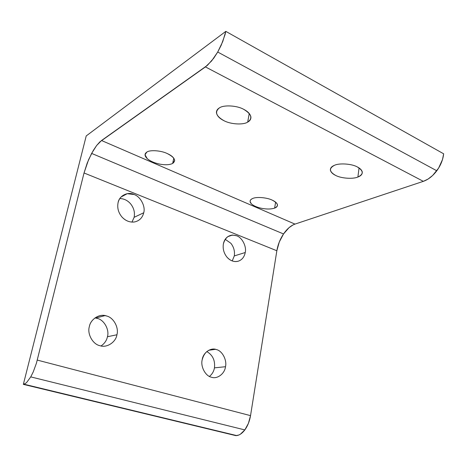 <?xml version="1.0" encoding="UTF-8"?>
<svg xmlns="http://www.w3.org/2000/svg" width="467" height="467" viewBox="0 0 467 467"><rect width="100%" height="100%" fill="white"/><g stroke="black" fill="none" stroke-linecap="round" stroke-linejoin="round"><path stroke-width="0.7" d="M436.797 170.782L217.721 52.03L211.621 60.932L205.433 66.909L423.341 181.342L428.07 179.065L432.664 175.469L438.595 168.132L442.506 159.539L443.65 153.806L225.812 31.371L222.736 41.598L217.721 52.03L436.797 170.782C432.751 176.094 428.268 179.614 423.341 181.342L205.433 66.909L99.938 141.805L96.616 145.523L91.62 153.41L87.224 163.006L84.031 172.971L276.849 250.75L279.278 242.034L283.533 233.955L91.62 153.41L283.533 233.955L289.02 227.662L292.99 224.942L294.975 224.102L101.52 140.514L294.975 224.102L423.341 181.342L294.975 224.102C290.853 225.584 287.042 228.871 283.533 233.955C280.101 239.133 277.871 244.731 276.849 250.75L84.031 172.971L36.444 363.128L33.256 371.884L30.74 376.887L26.841 382.251L25.603 383.343L23.35 384.364L235.794 435.623L238.835 435.028L240.382 434.217L244.831 429.914L30.74 376.887L244.831 429.914L248.403 423.376L250.534 415.642L37.272 360.092L250.534 415.642L276.849 250.75L250.534 415.642C249.588 421.187 247.685 425.945 244.831 429.914C241.912 433.726 238.9 435.629 235.794 435.623L23.35 384.364L86.22 135.932L225.812 31.371L443.65 153.806C443.014 159.685 440.731 165.341 436.797 170.782M134.134 217.318L143.737 212.765C145.692 206.402 140.456 196.496 134.029 194.494L127.205 193.7C122.266 194.949 119.219 197.95 118.075 202.719C117.083 207.879 118.361 212.625 121.91 216.951C125.279 220.611 129.201 222.315 133.673 222.058L134.829 221.889C139.499 220.745 142.47 217.704 143.737 212.765L134.134 217.318L131.968 222.094L134.134 217.318C135.056 212.362 133.831 207.815 130.456 203.665C133.831 207.815 135.056 212.362 134.134 217.318M119.85 198.545C123.983 198.668 127.52 200.378 130.456 203.665C127.52 200.378 123.983 198.668 119.85 198.545M173.782 158.179L172.667 163.432L174.693 160.543C174.29 157.928 171.815 155.599 167.262 153.55C161.086 150.485 149.784 149.709 146.819 152.114L145.033 154.781L147.228 158.634C150.292 161.22 154.565 163.071 160.035 164.186C165.499 165.131 169.714 164.88 172.667 163.432L173.782 158.179M249.25 113.493L247.685 122.109C249.898 120.941 250.977 119.26 250.925 117.071C250.335 114.047 247.919 111.461 243.675 109.319C236.973 105.449 223.465 104.725 219.303 107.965C217.371 109.109 216.414 110.661 216.419 112.623C216.98 115.834 219.508 118.525 224.002 120.708C230.552 124.321 243.289 125.103 247.685 122.109L249.25 113.493M234.294 255.922L245.239 252.519C246.751 246.518 242.093 237.434 236.623 235.771L232.461 235.035C227.499 235.736 224.464 238.707 223.366 243.949C222.654 248.794 223.839 253.172 226.927 257.095C229.385 259.938 232.274 261.432 235.602 261.578L237.931 261.298C241.848 260.09 244.282 257.165 245.239 252.519L234.294 255.922L232.227 260.936L234.294 255.922C234.959 251.264 233.815 247.049 230.861 243.278C233.815 247.049 234.959 251.264 234.294 255.922M225.187 239.308L230.861 243.278L225.187 239.308M275.612 202.141L274.637 208.101C276.569 207.412 277.521 206.35 277.491 204.914C277.065 203.087 275.279 201.475 272.127 200.086C266.99 197.512 256.255 196.642 252.7 198.493C250.902 199.228 250.032 200.238 250.084 201.522L251.258 203.711C253.505 205.848 257.136 207.418 262.145 208.428C267.2 209.309 271.362 209.198 274.637 208.101L275.612 202.141M359.059 167.957L357.891 177.028C361.009 175.901 362.468 174.179 362.258 171.874C361.709 169.953 360.063 168.313 357.313 166.941C351.914 163.777 339.229 162.901 334.413 165.33C331.564 166.462 330.227 168.097 330.397 170.233C330.94 172.276 332.673 173.993 335.598 175.394C340.928 178.376 352.929 179.275 357.891 177.028L359.059 167.957M107.445 336.736L116.919 334.769C119.073 327.653 113.504 317.478 106.599 315.996L104.993 315.61C98.432 313.982 90.446 319.802 89.337 326.649C87.02 333.905 92.851 344.372 99.897 345.679L100.055 345.726C106.832 348.166 115.904 342.124 116.919 334.769L107.445 336.736C106.657 340.496 104.526 343.566 101.059 345.954C104.526 343.566 106.657 340.496 107.445 336.736C109.582 329.778 104.123 319.842 97.329 318.412C104.123 319.842 109.582 329.778 107.445 336.736M94.994 317.928L97.329 318.412L94.994 317.928M214.446 367.856L225.491 366.718C227.137 360.069 222.216 350.77 216.384 349.567L215.456 349.328C208.621 348.726 204.19 352.235 202.17 359.853C200.401 366.63 205.533 376.174 211.463 377.225L211.557 377.254C217.295 379.391 224.808 373.588 225.491 366.718L214.446 367.856C213.88 371.277 212.211 374.137 209.444 376.425C212.211 374.137 213.88 371.277 214.446 367.856C215.275 360.46 212.724 355.031 206.793 351.563C212.724 355.031 215.275 360.46 214.446 367.856M225.491 366.718C224.808 373.641 217.202 379.438 211.463 377.225C205.533 376.174 200.401 366.63 202.17 359.853C202.952 352.783 210.769 347.232 216.384 349.567C222.216 350.77 227.137 360.069 225.491 366.718M116.919 334.769C115.898 342.206 106.674 348.236 99.897 345.679C92.851 344.372 87.02 333.905 89.337 326.649C90.493 319.037 99.985 313.299 106.599 315.996C113.504 317.478 119.073 327.653 116.919 334.769M245.239 252.519C244.282 257.165 241.848 260.09 237.931 261.298C233.897 262.145 230.231 260.744 226.927 257.095C223.839 253.172 222.654 248.794 223.366 243.949C225.497 236.646 229.916 233.92 236.623 235.771C242.093 237.434 246.751 246.518 245.239 252.519M143.737 212.765C142.47 217.704 139.499 220.745 134.829 221.889C130.024 222.642 125.716 220.996 121.91 216.951C118.361 212.625 117.083 207.879 118.075 202.719C119.097 195.813 127.865 191.394 134.029 194.494C140.456 196.496 145.692 206.402 143.737 212.765M357.891 177.028C352.929 179.275 340.928 178.376 335.598 175.394C329.194 171.693 328.797 168.336 334.413 165.33C339.229 162.901 351.914 163.777 357.313 166.941C363.63 170.834 363.816 174.197 357.891 177.028M274.637 208.101C271.362 209.198 267.2 209.309 262.145 208.428C257.136 207.418 253.505 205.848 251.258 203.711C249.331 201.551 249.81 199.812 252.7 198.493C256.255 196.642 266.99 197.512 272.127 200.086C278.174 203.25 279.009 205.924 274.637 208.101M247.685 122.109C243.289 125.103 230.552 124.321 224.002 120.708C216.087 116.213 214.516 111.969 219.303 107.965C223.465 104.725 236.973 105.449 243.675 109.319C251.555 114.076 252.892 118.344 247.685 122.109M172.667 163.432C169.714 164.88 165.499 165.131 160.035 164.186C154.565 163.071 150.292 161.22 147.228 158.634C144.484 156.007 144.344 153.83 146.819 152.114C149.784 149.709 161.086 150.485 167.262 153.55C174.57 157.321 176.374 160.613 172.667 163.432M86.22 135.932L23.35 384.364L25.603 383.343L26.841 382.251L30.74 376.887L33.256 371.884L36.444 363.128L84.031 172.971L88.578 159.696L93.254 150.532L96.616 145.523L101.52 140.514L207.441 65.304L213.717 58.229L217.721 52.03L221.247 45.141L225.041 34.651L225.812 31.371L86.22 135.932M24.01 384.213L236.722 435.588M127.205 193.7L121.07 197.004M232.461 235.035L227.622 236.734M104.993 315.61L95.747 318.039M215.456 349.328L208.755 350.262M330.671 168.295L330.397 170.233M250.271 200.436L250.084 201.522M216.834 110.504L216.419 112.623M145.266 153.736L145.033 154.781"/></g></svg>
